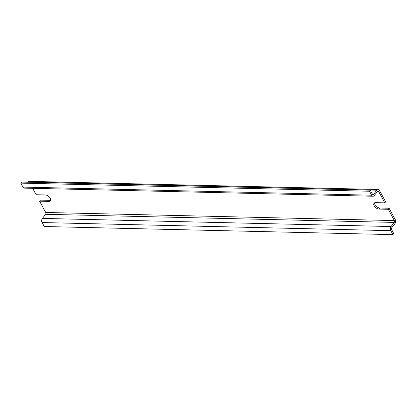 <?xml version="1.0" encoding="UTF-8"?>
<svg xmlns="http://www.w3.org/2000/svg" width="416" height="416" viewBox="0 0 416 416"><rect width="100%" height="100%" fill="white"/><g stroke="black" fill="none" stroke-linecap="round" stroke-linejoin="round"><path stroke-width="0.62" d="M32.651 188.318L36.124 194.74L45.276 194.953A4.233 2.418 -142.1 0 1 49.499 197.205A4.233 2.418 -142.1 0 1 50.357 200.772A4.233 2.418 -142.1 0 1 48.76 201.396L39.608 201.188L40.43 200.132L49.582 200.34A4.233 2.418 -142.1 0 0 50.638 200.143M374.587 202.831A4.233 2.418 -142.1 0 0 376.126 206.19A4.233 2.418 -142.1 0 0 379.948 208.026L379.132 209.082A4.233 2.418 -142.1 0 1 374.904 206.825A4.233 2.418 -142.1 0 1 374.046 203.258A4.233 2.418 -142.1 0 1 375.643 202.634L384.795 202.847L378.695 191.568L377.411 191.537M379.132 209.082L388.279 209.295L394.378 220.579L45.708 212.467L39.608 201.188M378.695 191.568A1.305 0.848 -88.7 0 0 378.066 191.11A1.305 0.848 -88.7 0 0 377.499 191.417L374.296 195.536A2.933 1.908 -88.7 0 1 373.022 196.238L24.357 188.126A2.933 1.908 -88.7 0 1 22.948 187.096L20.8 183.128L21.622 182.073L370.292 190.18L372.434 194.147A1.305 0.848 -88.7 0 0 373.064 194.605A1.305 0.848 -88.7 0 0 373.63 194.298L376.828 190.18A2.933 1.908 -88.7 0 1 378.102 189.483A2.933 1.908 -88.7 0 1 379.512 190.512L385.616 201.791L384.795 202.847M28.044 182.224L28.163 182.068A2.933 1.908 -88.7 0 1 29.437 181.371L378.102 189.483M373.022 196.238A2.933 1.908 -88.7 0 1 371.613 195.203L369.47 191.235L370.292 190.18M388.279 209.295L389.1 208.239L395.2 219.523A2.933 1.908 -88.7 0 1 394.93 223.652L391.726 227.77A1.305 0.848 -88.7 0 0 391.607 229.606L393.749 233.574L392.933 234.629L390.785 230.662A2.933 1.908 -88.7 0 1 391.056 226.533L394.259 222.414L45.588 214.302L42.39 218.421A2.933 1.908 -88.7 0 0 42.115 222.55L44.262 226.517L392.933 234.629M394.378 220.579A1.305 0.848 -88.7 0 1 394.259 222.414M369.47 191.235L20.8 183.128M379.948 208.026L389.1 208.239M45.708 212.467A1.305 0.848 -88.7 0 1 45.588 214.302M371.613 195.203L22.948 187.096M373.63 194.298L372.512 194.272M376.828 190.18L28.163 182.068M391.056 226.533L42.39 218.421M390.785 230.662L42.115 222.55M48.76 201.396L49.582 200.34"/></g></svg>
